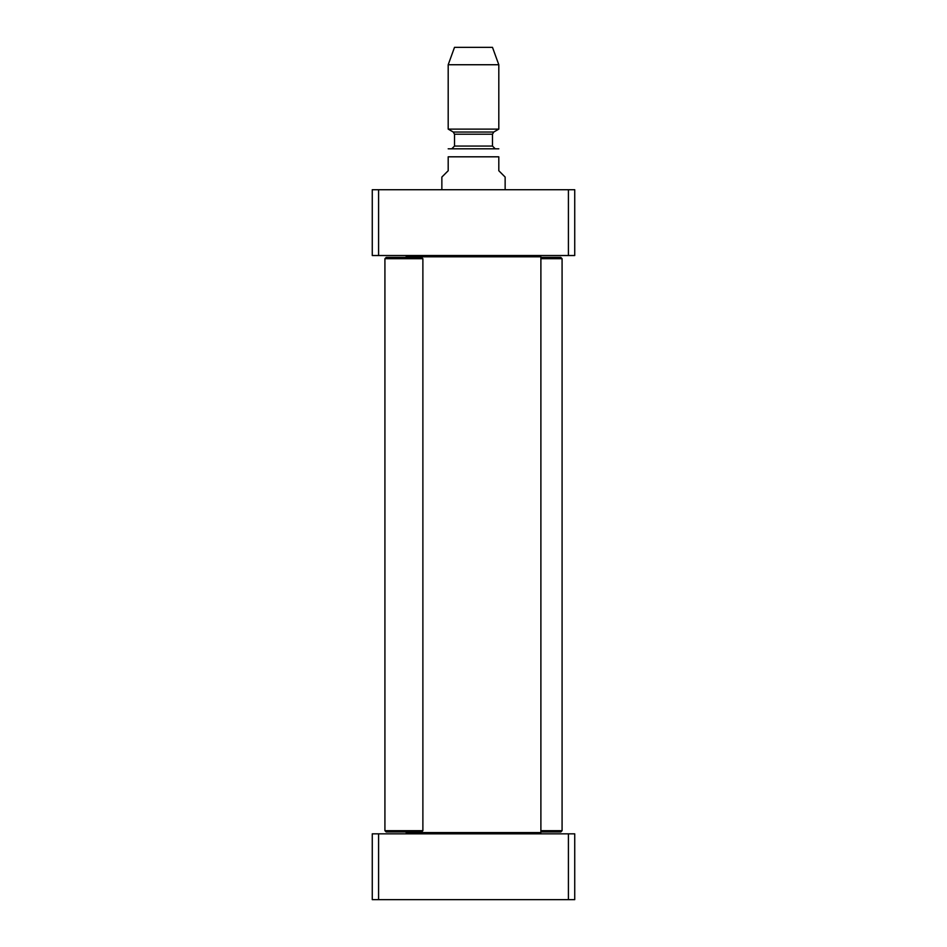 <?xml version="1.0" encoding="UTF-8"?>
<svg xmlns="http://www.w3.org/2000/svg" width="947" height="947" viewBox="0 0 947 947"><rect width="100%" height="100%" fill="white"/><g stroke="black" fill="none" stroke-linecap="round" stroke-linejoin="round"><path stroke-width="1.42" d="M378.587 899.65L574.734 899.65L574.734 833.845L372.266 833.845L372.266 899.65L378.587 899.65L378.587 833.845M568.413 833.845L568.413 899.65M568.413 255.524L574.734 255.524L574.734 189.72L372.266 189.72L372.266 255.524L568.413 255.524L568.413 189.72M378.587 255.524L378.587 189.72M384.92 830.685L386.187 831.951L421.616 831.951L422.883 830.685L384.92 830.685L384.92 258.685L422.883 258.685L422.883 830.685M422.883 258.685L421.616 257.418L386.187 257.418L384.92 258.685M407.376 255.524L406.109 256.791L540.891 256.791L539.624 255.524M539.624 833.845L540.891 832.579L406.109 832.579L406.109 831.951M406.109 257.418L406.109 256.791M407.376 833.845L406.109 832.579M505.142 189.72L505.142 177.065L498.809 170.732L498.809 156.811C498.809 145.116 498.809 145.116 498.809 156.811C498.809 145.116 498.809 145.116 498.809 156.811L448.191 156.811C448.191 145.116 448.191 145.116 448.191 156.811C448.191 145.116 448.191 145.116 448.191 156.811L448.191 170.732L441.858 177.065L441.858 189.72M498.809 148.809L448.191 148.809M498.809 64.739L492.487 47.35L454.513 47.35L448.191 64.739L448.191 129.112L498.809 129.112L498.809 64.739L448.191 64.739M453.258 132.035L493.742 132.035L492.487 134.225L454.513 134.225L453.258 132.035L448.191 129.112M454.513 134.225L454.513 146.063L451.991 148.584M540.891 831.951L560.813 831.951L562.08 830.685L540.891 830.685M540.891 258.685L562.08 258.685L560.813 257.418L540.891 257.418M562.08 830.685L562.08 258.685M492.487 134.225L492.487 146.063L454.513 146.063M540.891 832.579L540.891 256.791M493.742 132.035L498.809 129.112M492.487 146.063L495.009 148.584"/></g></svg>
